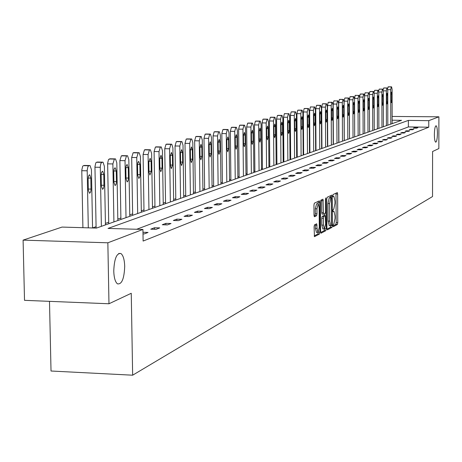 <?xml version="1.0" encoding="UTF-8"?>
<svg xmlns="http://www.w3.org/2000/svg" width="462" height="462" viewBox="0 0 462 462"><rect width="100%" height="100%" fill="white"/><g stroke="black" fill="none" stroke-linecap="round" stroke-linejoin="round"><path stroke-width="0.69" d="M124.705 266.401C124.469 259.627 123.204 255.336 120.917 253.523C116.655 252.922 114.27 258.766 113.762 271.061C113.999 277.726 115.229 281.987 117.452 283.847C121.783 284.58 124.197 278.765 124.705 266.401M437.433 133.316C437.37 128.846 436.925 126.322 436.099 125.751C435.077 126.155 434.494 129.112 434.367 134.621C434.424 139.085 434.869 141.603 435.689 142.18C436.723 141.776 437.3 138.819 437.433 133.316M333.015 225.704L333.293 226.686L337.393 224.503L337.768 222.707L337.641 194.005L337.324 192.585L333.142 194.485L332.871 195.744L333.096 196.748L333.934 196.483L334.95 201.051L334.962 203.459L333.749 209.211L333.212 209.477L332.946 210.736L333.166 211.735L334.02 211.446L335.025 215.973L335.031 218.376L333.818 224.157L333.281 224.434L333.015 225.704M314.489 224.867L314.079 226.761L314.46 236.665L319.485 234.038L319.889 232.167L319.721 202.35L319.386 200.878L314.362 203.165L313.946 205.041L314.01 215.28L314.443 216.747L316.568 215.708L316.972 213.831L316.944 208.789L318.272 203.794L319.173 207.727L319.282 227.379L317.937 232.409L317.059 228.534L316.707 223.787L314.489 224.867M392.128 116.447L438.9 116.805L438.848 148.568L432.582 151.513L432.53 196.552L132.646 375.196L131.254 293.283L108.974 303.765L107.854 242.798L23.1 240.13L62.041 227.079L96.454 228.084L401.57 120.322L392.134 120.201M438.9 116.805L428.771 120.663L408.368 120.403L108.039 228.424L142.925 229.447L107.854 242.798M142.925 229.447L143.116 241.06L428.765 127.206L428.771 120.663M326.917 228.447L327.327 229.862L331.993 227.379L332.38 225.56L332.236 196.523L331.918 195.085L327.16 197.251L326.767 199.07L326.917 228.447M325.826 230.665L321.032 233.218L320.611 231.785L320.443 202.015L320.847 200.167L323.002 199.209L323.4 212.682L323.723 214.131L325.167 213.456L325.566 211.619L325.496 199.168L325.831 197.886L326.218 228.817L325.826 230.665L324.197 230.619L320.657 232.496M108.974 303.765L24.515 300.335L23.1 240.13M49.492 301.351L51.022 371.015L132.646 375.196M321.922 147.418L321.627 147.522M315.985 149.503L315.627 149.63M309.887 151.646L309.471 151.79M303.638 153.834L303.159 154.008M297.222 156.087L296.673 156.283M290.633 158.402L290.015 158.622M283.87 160.776L283.171 161.019M276.923 163.213L276.143 163.484M269.779 165.719L268.919 166.025M262.439 168.301L261.486 168.63M254.885 170.952L253.84 171.315M247.112 173.677L245.975 174.076M239.114 176.484L237.872 176.923M230.879 179.377L229.522 179.851M222.389 182.357L220.923 182.871M213.64 185.424L212.052 185.984M204.62 188.588L202.905 189.195M195.316 191.857L193.457 192.51M185.712 195.23L183.709 195.934M175.791 198.712L173.637 199.468M165.54 202.31L163.225 203.124M154.943 206.029L152.454 206.901M143.982 209.875L141.308 210.811M132.634 213.86L129.77 214.865M120.882 217.983L117.816 219.063M108.709 222.257L105.417 223.412M96.079 226.686L92.556 227.928M428.765 127.206L408.368 126.929L136.688 229.262M408.368 126.929L408.368 120.403M142.972 232.288L148.054 232.438L144.213 233.928L143.001 233.893M150.762 229.181L154.493 227.743L159.748 227.899L156.046 229.337L150.762 229.181M162.26 224.757L165.852 223.371L171.021 223.521L167.452 224.907L162.26 224.757M173.348 220.49L176.819 219.155L181.907 219.294L178.459 220.634L173.348 220.49M184.055 216.372L187.405 215.078L192.411 215.217L189.085 216.505L184.055 216.372M194.392 212.393L197.632 211.146L202.564 211.273L199.347 212.52L194.392 212.393M204.389 208.547L207.525 207.34L212.376 207.461L209.269 208.668L204.389 208.547M214.056 204.822L217.088 203.655L221.87 203.777L218.861 204.943L214.056 204.822M223.406 201.224L226.345 200.098L231.052 200.213L228.141 201.34L223.406 201.224M232.467 197.742L235.308 196.645L239.945 196.76L237.127 197.852L232.467 197.742M241.233 194.363L243.988 193.307L248.568 193.411L245.83 194.473L241.233 194.363M249.734 191.095L252.408 190.067L256.918 190.171L254.267 191.199L249.734 191.095M257.981 187.924L260.568 186.925L265.015 187.023L262.445 188.022L257.981 187.924M265.973 184.846L268.486 183.876L272.875 183.974L270.38 184.944L265.973 184.846M273.735 181.861L276.172 180.919L280.498 181.012L278.078 181.953L273.735 181.861M281.266 178.961L283.633 178.049L287.907 178.141L285.556 179.054L281.266 178.961M288.583 176.143L290.887 175.26L295.097 175.346L292.816 176.23L288.583 176.143M295.697 173.406L297.932 172.545L302.09 172.632L299.873 173.493L295.697 173.406M302.61 170.749L304.787 169.912L308.887 169.993L306.733 170.83L302.61 170.749M309.332 168.162L311.446 167.348L315.5 167.423L313.403 168.237L309.332 168.162M315.875 165.644L317.931 164.853L321.933 164.928L319.889 165.719L315.875 165.644M322.239 163.196L324.243 162.422L328.193 162.497L326.207 163.271L322.239 163.196M328.436 160.811L330.388 160.06L334.292 160.129L332.357 160.88L328.436 160.811M334.476 158.483L336.376 157.756L340.228 157.825L338.346 158.558L334.476 158.483M340.355 156.22L342.209 155.509L346.015 155.578L344.178 156.289L340.355 156.22M346.084 154.019L347.892 153.32L351.657 153.384L349.867 154.083L346.084 154.019M351.674 151.865L353.436 151.19L357.155 151.253L355.411 151.929L351.674 151.865M357.126 149.769L358.841 149.105L362.52 149.168L360.816 149.832L357.126 149.769M362.439 147.725L364.12 147.078L367.752 147.135L366.089 147.782L362.439 147.725M367.631 145.726L369.265 145.097L372.863 145.155L371.234 145.784L367.631 145.726M372.695 143.78L374.289 143.162L377.847 143.22L376.259 143.832L372.695 143.78M377.639 141.874L379.198 141.274L382.715 141.332L381.167 141.932L377.639 141.874M382.467 140.015L383.991 139.432L387.468 139.484L385.955 140.073L382.467 140.015M387.185 138.202L388.675 137.63L392.117 137.682L390.638 138.254L387.185 138.202M391.799 136.429L393.254 135.868L396.656 135.915L395.212 136.475L391.799 136.429M396.304 134.69L397.73 134.142L401.091 134.194L399.682 134.742L396.304 134.69M400.71 132.998L402.102 132.461L405.434 132.507L404.054 133.044L400.71 132.998M405.018 131.335L406.381 130.815L409.678 130.862L408.327 131.387L405.018 131.335M409.234 129.718L410.568 129.204L413.831 129.25L412.508 129.758L409.234 129.718M413.363 128.13L414.662 127.627L417.891 127.668L416.603 128.17L413.363 128.13M414.662 127.627L414.662 128.147M410.568 129.204L410.568 129.735M406.381 130.815L406.381 131.358M402.102 132.461L402.102 133.016M397.73 134.142L397.73 134.713M393.254 135.868L393.254 136.446M388.675 137.63L388.675 138.225M383.991 139.432L383.991 140.038M379.198 141.274L379.198 141.898M374.289 143.162L374.295 143.803M369.265 145.097L369.271 145.755M364.12 147.078L364.12 147.753M358.841 149.105L358.847 149.798M353.436 151.19L353.442 151.894M347.892 153.32L347.898 154.048M342.209 155.509L342.209 156.254M336.376 157.756L336.376 158.518M330.388 160.06L330.394 160.845M324.243 162.422L324.249 163.23M317.931 164.853L317.937 165.685M311.446 167.348L311.452 168.203M304.787 169.912L304.793 170.79M297.932 172.545L297.938 173.452M290.887 175.26L290.893 176.189M283.633 178.049L283.645 179.013M276.172 180.919L276.178 181.912M268.486 183.876L268.497 184.904M260.568 186.925L260.58 187.982M252.408 190.067L252.414 191.158M243.988 193.307L244 194.433M235.308 196.645L235.32 197.811M226.345 200.098L226.357 201.299M217.088 203.655L217.1 204.903M207.525 207.34L207.536 208.628M197.632 211.146L197.649 212.48M187.405 215.078L187.422 216.459M176.819 219.155L176.842 220.588M165.852 223.371L165.875 224.861M154.493 227.743L154.516 229.291M333.021 225.935L335.805 224.457L336.18 222.667L335.989 193.168M330.636 197.534L330.567 195.674M326.963 229.146L330.388 227.333L330.769 225.687M331.554 225.346L331.473 197.551L330.844 197.823L329.608 203.609L329.695 221.131L330.7 225.664L331.554 225.346M329.874 197.517L331.416 197.557L329.862 197.511M329.319 225.629L328.084 221.084L327.991 203.569L329.233 197.782L329.804 197.517M322.089 214.085L323.723 214.131L322.089 214.085L321.76 212.641L321.633 199.803M324.515 213.779L324.52 215.725M323.464 225.133L324.324 228.961L325.629 224.012L325.271 215.742L323.827 216.424L323.429 218.272L323.464 225.133L321.829 225.086L322.898 228.921M323.654 215.708L325.179 215.748L323.637 215.702M321.829 225.086L321.795 218.226L322.193 216.383L323.55 215.702M324.197 230.619L324.59 228.938M316.499 232.369L315.402 228.482L315.332 224.445M318.012 201.478L318.081 203.788L316.62 203.754L315.286 208.749L316.944 208.789M314.068 216.072L314.911 215.662L315.315 213.791L315.286 208.749M314.177 235.932L317.839 233.991L318.243 232.369M390.765 124.139L390.719 89.686L391.268 86.902L391.597 86.833L392.099 89.316L392.14 123.649M387.549 88.473L388.386 86.81M390.973 94.352L390.979 100.67L391.378 102.639L391.863 100.41L391.857 94.109L391.453 92.129L390.973 94.352M386.405 125.676L386.353 90.852L386.913 88.04L387.248 87.965L387.762 90.471L387.814 125.179M383.142 89.738L383.662 88.017L387.202 87.965M386.613 95.57L386.625 101.952L387.029 103.944L387.526 101.686L387.514 95.322L387.104 93.318L386.613 95.57M381.953 127.252L381.889 92.042L382.461 89.201L382.802 89.126L383.327 91.661L383.391 126.744M378.632 91.049L379.175 89.172L382.761 89.126M382.155 96.818L382.166 103.269L382.582 105.278L383.09 102.991L383.079 96.558L382.663 94.537L382.155 96.818M377.402 128.858L377.327 93.26L377.91 90.385L378.262 90.309L378.8 92.868L378.869 128.338M374.029 92.406L374.59 90.361L378.216 90.309L374.884 90.281M377.598 98.088L377.616 104.608L378.037 106.641L378.557 104.331L378.545 97.823L378.118 95.778L377.598 98.088M372.747 130.503L372.661 94.508L373.256 91.597L373.619 91.522L374.168 94.109L374.249 129.972M369.317 93.826L369.9 91.574L373.567 91.516M372.944 99.388L372.961 105.983L373.394 108.033L373.92 105.694L373.908 99.116L373.469 97.055L372.944 99.388M367.983 132.184L367.891 95.784L368.497 92.839L368.867 92.758L369.427 95.374L369.525 131.641M364.501 95.316L365.107 92.81L365.494 92.729M368.179 100.716L368.197 107.386L368.641 109.459L369.184 107.092L369.167 100.439L368.722 98.354L368.179 100.716M363.115 133.899L363.005 97.089L363.629 94.109L364.01 94.023L364.582 96.668L364.691 133.345M359.575 96.945L360.204 94.081L363.958 94.023M363.305 102.079L363.328 108.818L363.779 110.92L364.333 108.524L364.316 101.796L363.86 99.688L363.305 102.079M358.131 135.661L358.01 98.423L358.651 95.409L359.038 95.322L359.627 97.996L359.742 135.095M354.545 99.001L355.186 95.38L355.59 95.293M358.321 103.471L358.345 110.291L358.807 112.41L359.372 109.985L359.355 103.182L358.887 101.051L358.321 103.471M353.032 137.462L352.899 99.792L353.551 96.737L353.95 96.65L354.55 99.347L354.683 136.879M349.538 138.698L349.393 99.757L350.046 96.708L353.892 96.65L350.381 96.622M353.216 104.891L353.239 111.792L353.713 113.941L354.296 111.481L354.273 104.597L353.794 102.443L353.216 104.891M347.811 139.305L347.667 101.19L348.331 98.1L348.746 98.008L349.359 100.739L349.497 138.71M344.282 140.552L344.121 101.155L344.791 98.065L345.218 97.979M347.99 106.352L348.019 113.334L348.504 115.5L349.099 113.017L349.076 106.046L348.585 103.869L347.99 106.352M342.469 141.193L342.302 102.622L342.989 99.492L343.41 99.399L344.034 102.16L344.196 140.587M338.894 142.458L338.715 102.587L339.403 99.457L343.347 99.399M342.637 107.842L342.671 114.911L343.162 117.1L343.774 114.588L343.745 107.536L343.249 105.336L342.637 107.842M336.989 143.128L336.815 104.089L337.508 100.918L337.947 100.826L338.588 103.615L338.762 142.504M333.379 144.404L333.183 104.054L333.887 100.883L334.338 100.791M337.156 109.373L337.191 116.528L337.699 118.74L338.323 116.193L338.294 109.055L337.78 106.832L337.156 109.373M331.375 145.114L331.185 105.596L331.901 102.385L332.345 102.287L333.004 105.111L333.189 144.473M327.725 146.402L327.518 105.555L328.234 102.345L332.276 102.287L328.603 102.252M331.537 110.944L331.577 118.185L332.091 120.42L332.738 117.839L332.704 110.62L332.178 108.368L331.537 110.944M325.623 147.141L325.415 107.138L326.149 103.881L326.611 103.783L327.281 106.641L327.483 146.489M321.927 148.446L321.702 107.097L322.441 103.846L326.53 103.783L322.817 103.748M325.779 112.549L325.82 119.877L326.351 122.147L327.009 119.531L326.975 112.214L326.438 109.939L325.779 112.549M319.727 149.226L319.502 108.72L320.253 105.417L320.726 105.319L321.413 108.206L321.633 148.55M315.991 150.548L315.748 108.674L316.499 105.382L320.645 105.319M319.877 114.195L319.918 121.621L320.461 123.908L321.142 121.258L321.102 113.854L320.553 111.55L319.877 114.195M313.681 151.363L313.432 110.337L314.2 106.993L314.691 106.889L315.396 109.817L315.633 150.67M309.898 152.697L309.632 110.297L310.406 106.953L310.909 106.855M313.825 115.887L313.865 123.406L314.426 125.722L315.119 123.036L315.078 115.535L314.518 113.207L313.825 115.887M307.473 153.557L307.213 112L307.998 108.616L308.501 108.506L309.222 111.463L309.476 152.847M303.644 154.909L303.367 111.96L304.158 108.57L308.414 108.506L304.562 108.466M307.611 117.619L307.657 125.237L308.229 127.581L308.945 124.855L308.899 117.261L308.321 114.905L307.611 117.619M301.103 155.804L300.82 113.71L301.628 110.274L302.148 110.164L302.887 113.161L303.164 155.076M297.228 157.172L296.927 113.664L297.742 110.233L298.273 110.123M301.236 119.398L301.288 127.114L301.871 129.487L302.604 126.727L302.558 119.034L301.963 116.643L301.236 119.398M294.565 158.114L294.265 115.465L295.091 111.977L295.622 111.868L296.385 114.899L296.679 157.369M290.644 159.5L290.321 115.419L291.152 111.931L295.524 111.868M294.687 121.229L294.744 129.042L295.339 131.445L296.102 128.644L296.044 120.848L295.437 118.434L294.687 121.229M287.849 160.487L287.526 117.267L288.375 113.727L288.929 113.617L289.703 116.684L290.021 159.719M283.882 161.885L283.535 117.215L284.39 113.681L284.956 113.571M287.965 123.106L288.022 131.023L288.635 133.454L289.414 130.613L289.356 122.713L288.738 120.27L287.965 123.106M280.948 162.924L280.601 119.115L281.474 115.529L282.045 115.408L282.842 118.515L283.183 162.133M276.929 164.339L276.565 119.063L277.443 115.477L281.935 115.408L277.893 115.361M281.058 125.035L281.121 133.062L281.751 135.522L282.553 132.64L282.49 124.63L281.855 122.159L281.058 125.035M273.862 165.425L273.492 121.015L274.388 117.377L274.971 117.256L275.791 120.403L276.155 164.616M269.791 166.863L269.398 120.963L270.299 117.325L270.899 117.209M273.954 127.015L274.024 135.152L274.671 137.641L275.496 134.719L275.427 126.605L274.774 124.099L273.954 127.015M266.568 168.001L266.176 122.973L267.094 119.277L267.7 119.156L268.543 122.338L268.93 167.169M262.445 169.456L262.029 122.915L262.953 119.225L267.579 119.15M266.655 129.048L266.73 137.301L267.388 139.824L268.243 136.856L268.168 128.627L267.504 126.091L266.655 129.048M259.072 170.651L258.651 124.983L259.598 121.235L260.221 121.108L261.088 124.33L261.498 169.791M254.897 172.124L254.447 124.925L255.399 121.177L260.089 121.102L255.89 121.05M259.147 131.144L259.222 139.512L259.904 142.071L260.782 139.056L260.707 130.711L260.019 128.141L259.147 131.144M251.357 173.377L250.906 127.05L251.877 123.244L252.529 123.111L253.413 126.38L253.852 172.493M247.124 174.867L246.65 126.992L247.626 123.187L252.385 123.111M251.42 133.304L251.501 141.794L252.2 144.381L253.107 141.32L253.026 132.854L252.321 130.249L251.42 133.304M243.416 176.178L242.937 129.181L243.936 125.318L244.606 125.179L245.518 128.494L245.986 175.271M239.125 177.691L238.623 129.123L239.628 125.26L244.456 125.179L240.148 125.121M243.468 135.522L243.555 144.132L244.271 146.754L245.207 143.647L245.12 135.06L244.398 132.427L243.468 135.522M235.233 179.071L234.725 131.375L235.753 127.448L236.452 127.31L237.387 130.665L237.884 178.136M230.89 180.602L230.353 131.312L231.387 127.385L236.29 127.31L231.924 127.246M235.279 137.809L235.372 146.546L236.099 149.203L237.07 146.05L236.977 137.335L236.238 134.661L235.279 137.809M226.807 182.045L226.27 133.639L227.327 129.643L228.049 129.504L229.008 132.906L229.539 181.081M222.407 183.599L221.835 133.57L222.898 129.585L227.876 129.504L223.452 129.441M226.836 140.165L226.934 149.035L227.685 151.727L228.684 148.521L228.592 139.674L227.83 136.966L226.836 140.165M218.122 185.112L217.55 135.967L218.636 131.913L219.386 131.768L220.374 135.21L220.934 184.119M213.658 186.688L213.051 135.897L214.149 131.843L219.202 131.762L214.715 131.699M218.139 142.591L218.243 151.6L219.017 154.325L220.045 151.068L219.947 142.088L219.161 139.345L218.139 142.591M209.165 188.277L208.558 138.369L209.679 134.246L210.458 134.095L211.469 137.595L212.07 187.249M204.637 189.876L203.996 138.3L205.122 134.176L205.908 134.032M209.165 145.097L209.28 154.244L210.071 157.005L211.14 153.69L211.03 144.577L210.227 141.794L209.165 145.097M199.925 191.539L199.278 140.852L200.433 136.654L201.241 136.504L202.281 140.05L202.916 190.483M195.334 193.162L194.646 140.777L195.813 136.585L196.627 136.434M199.907 147.678L200.029 156.97L200.843 159.771L201.952 156.404L201.83 147.141L201.005 144.323L199.907 147.678M190.384 194.906L189.697 143.411L190.893 139.143L191.736 138.987L192.804 142.579L193.474 193.815M185.73 196.552L185.002 143.335L186.203 139.068L187.046 138.912M190.356 150.346L190.483 159.783L191.314 162.624L192.463 159.199L192.336 149.792L191.493 146.928L190.356 150.346M180.538 198.389L179.805 146.056L181.035 141.713L181.912 141.551L183.01 145.201L183.726 197.262M175.808 200.058L175.04 145.975L176.276 141.638L177.154 141.476M180.486 153.101L180.619 162.693L181.479 165.575L182.669 162.087L182.536 152.529L181.664 149.624L180.486 153.101M170.357 201.981L169.583 148.787L170.853 144.369L171.766 144.202L172.898 147.904L173.654 200.82M165.558 203.678L164.743 148.706L166.02 144.288L166.932 144.121M170.287 155.948L170.426 165.696L171.31 168.618L172.545 165.073L172.407 155.353L171.512 152.408L170.287 155.948M159.835 205.7L159.009 151.611L160.326 147.112L161.278 146.945L162.439 150.699L163.242 204.493M154.966 207.421L154.1 151.524L155.417 147.031L156.364 146.858M159.742 158.888L159.892 168.803L160.799 171.766L162.081 168.156L161.937 158.275L161.013 155.29L159.742 158.888M148.949 209.546L148.077 154.539L149.434 149.954L150.427 149.78L151.623 153.586L152.477 208.298M144.005 211.29L143.087 154.447L144.45 149.867L145.432 149.688M148.833 161.937L148.995 172.014L149.925 175.023L151.259 171.35L151.103 161.302L150.156 158.27L148.833 161.937M137.676 213.525L136.752 157.565L138.155 152.893L139.201 152.714L140.425 156.583L141.332 212.231M132.658 215.298L131.687 157.467L133.096 152.801L134.119 152.616M137.543 165.084L137.711 175.341L138.819 178.424L139.657 177.46L140.038 175.531L139.894 164.432L138.623 161.353L137.838 162.618L137.543 165.084M126.01 217.648L125.029 160.695L126.478 155.937L127.57 155.758L128.829 159.679L129.793 216.308M120.911 219.444L119.877 160.597L121.339 155.844L122.401 155.648M125.849 168.347L126.028 178.788L127.165 181.918L128.043 180.942L128.436 178.973L128.28 167.671L126.969 164.547L126.155 165.829L125.849 168.347M113.918 221.916L112.872 163.946L114.38 159.09L115.517 158.905L116.817 162.89L117.839 220.53M108.732 223.747L107.64 163.346L108.472 159.609L110.262 158.795M113.727 171.731L113.918 182.357L115.09 185.539L116.002 184.546L116.412 182.536L116.251 171.027L115.223 167.856L114.899 167.85L114.045 169.156L113.727 171.731M101.374 226.345L100.271 166.805L100.82 163.617L101.825 162.364L103.026 162.174L104.36 166.222L105.446 224.907M96.108 228.078L94.947 166.695L95.807 162.895L96.333 162.335L97.673 162.052M101.161 175.242L101.363 186.059L102.564 189.293L103.384 188.594L103.95 186.232L103.777 174.509L102.72 171.292L102.385 171.275L101.49 172.603L101.161 175.242M88.3 227.847L87.185 170.293L87.907 166.701L88.612 165.841L89.651 165.54L90.061 165.569L91.436 169.675L92.556 227.974M82.906 227.691L81.774 170.178L82.669 166.297L83.212 165.731L84.61 165.436M88.115 178.881L88.329 189.905L89.391 193.139L89.749 193.168L90.564 192.175L91.014 190.067L90.829 178.124L89.749 174.855L89.397 174.832L88.461 176.184L88.115 178.881M333.015 211.44L333.755 211.463M333.731 196.477L332.946 196.46L333.685 196.494M336.047 193.971L337.641 194.005M336.18 222.667L337.768 222.707M335.805 224.457L337.393 224.503M330.63 196.483L332.236 196.523M331.214 225.525L332.38 225.56M330.388 227.333L331.993 227.379M329.233 197.782L330.844 197.823M327.991 203.569L329.608 203.609M328.084 221.084L329.695 221.131M321.696 200.629L323.331 200.67M321.76 212.641L323.4 212.682M325.508 198.891L326.062 198.908M324.763 228.777L326.218 228.817M322.193 216.383L323.827 216.424M321.795 218.226L323.429 218.272M315.384 225.196L317.042 225.242M315.402 228.482L317.059 228.534M315.315 213.791L316.972 213.831M314.911 215.662L316.568 215.708M318.075 202.31L319.721 202.35M318.462 232.126L319.889 232.167M317.839 233.991L319.485 234.038M390.719 89.686L387.733 89.657M388.38 86.804L391.557 86.833L388.328 86.81M391.268 86.902L388.045 86.879M390.973 94.098L391.857 94.109M390.979 100.398L391.863 100.41M386.353 90.852L383.298 90.823M387.196 87.965L383.945 87.942M386.913 88.04L383.662 88.017M386.613 95.311L387.514 95.322M386.625 101.68L387.526 101.686M381.889 92.042L378.765 92.019M382.75 89.126L379.464 89.097M382.461 89.201L379.175 89.172M382.161 96.552L383.079 96.558M382.166 102.986L383.09 102.991M377.327 93.26L374.133 93.237M377.91 90.385L374.59 90.361M377.604 97.817L378.545 97.823M377.616 104.32L378.557 104.331M372.661 94.508L369.392 94.479M373.556 91.522L370.206 91.493M373.256 91.597L369.9 91.574M372.944 99.111L373.908 99.116M372.961 105.688L373.92 105.694M367.891 95.784L364.547 95.755M368.497 92.839L365.107 92.81M368.185 100.433L369.167 100.439M368.197 107.086L369.184 107.092M363.005 97.089L359.586 97.06M363.946 94.029L360.522 94M363.629 94.109L360.204 94.081M363.311 101.784L364.316 101.796M363.328 108.512L364.333 108.524M358.01 98.423L354.545 98.394M358.651 95.409L355.186 95.38M358.321 103.17L359.355 103.182M358.339 109.973L359.372 109.985M352.899 99.792L349.393 99.757M353.551 96.737L350.046 96.708M353.222 104.585L354.273 104.597M353.239 111.469L354.296 111.481M347.667 101.19L344.121 101.155M348.671 98.008L345.131 97.979M348.331 98.1L344.791 98.065M347.996 106.035L349.076 106.046M348.019 113.005L349.099 113.017M342.302 102.622L338.715 102.587M343.335 99.399L339.755 99.365M342.989 99.492L339.403 99.457M342.642 107.525L343.745 107.536M342.665 114.57L343.774 114.588M336.815 104.089L333.183 104.054M337.508 100.918L333.887 100.883M337.162 109.044L338.294 109.055M337.191 116.181L338.323 116.193M331.185 105.596L327.518 105.555M331.901 102.385L328.234 102.345M331.543 110.603L332.704 110.62M331.572 117.827L332.738 117.839M325.415 107.138L321.702 107.097M326.149 103.881L322.441 103.846M325.785 112.202L326.975 112.214M325.82 119.514L327.009 119.531M319.502 108.72L315.748 108.674M320.634 105.319L316.886 105.278M320.253 105.417L316.499 105.382M319.883 113.843L321.102 113.854M319.918 121.246L321.142 121.258M313.432 110.337L309.632 110.297M314.2 106.993L310.406 106.953M313.825 115.523L315.078 115.535M313.865 123.019L315.119 123.036M307.213 112L303.367 111.96M307.998 108.616L304.158 108.57M307.617 117.244L308.899 117.261M307.657 124.838L308.945 124.855M300.82 113.71L296.927 113.664M302.044 110.164L298.157 110.123M301.628 110.274L297.742 110.233M301.241 119.017L302.558 119.034M301.282 126.704L302.604 126.727M294.265 115.465L290.321 115.419M295.513 111.868L291.58 111.821M295.091 111.977L291.152 111.931M294.692 120.83L296.044 120.848M294.739 128.627L296.102 128.644M287.526 117.267L283.535 117.215M288.375 113.727L284.39 113.681M287.97 122.696L289.356 122.713M288.022 130.596L289.414 130.613M280.601 119.115L276.565 119.063M281.474 115.529L277.443 115.477M281.063 124.613L282.49 124.63M281.115 132.617L282.553 132.64M273.492 121.015L269.398 120.963M274.844 117.256L270.761 117.209M274.388 117.377L270.299 117.325M273.96 126.582L275.427 126.605M274.018 134.696L275.496 134.719M266.176 122.973L262.029 122.915M267.567 119.156L263.432 119.104M267.094 119.277L262.953 119.225M266.661 128.609L268.168 128.627M266.724 136.833L268.243 136.856M258.651 124.983L254.447 124.925M259.598 121.235L255.399 121.177M259.153 130.688L260.707 130.711M259.222 139.033L260.782 139.056M250.906 127.05L246.65 126.992M252.379 123.111L248.134 123.059M251.877 123.244L247.626 123.187M251.426 132.831L253.026 132.854M251.501 141.291L253.107 141.32M242.937 129.181L238.623 129.123M243.936 125.318L239.628 125.26M243.474 135.037L245.12 135.06M243.549 143.624L245.207 143.647M234.725 131.375L230.353 131.312M235.753 127.448L231.387 127.385M235.285 137.306L236.977 137.335M235.366 146.021L237.07 146.05M226.27 133.639L221.835 133.57M227.327 129.643L222.898 129.585M226.842 139.645L228.592 139.674M226.929 148.487L228.684 148.521M217.55 135.967L213.051 135.897M218.636 131.913L214.149 131.843M218.145 142.059L219.947 142.088M218.237 151.034L220.045 151.068M208.558 138.369L203.996 138.3M210.262 134.095L205.711 134.026M209.679 134.246L205.122 134.176M209.176 144.548L211.03 144.577M209.269 153.661L211.14 153.69M199.278 140.852L194.646 140.777M201.034 136.498L196.419 136.429M200.433 136.654L195.813 136.585M199.919 147.112L201.83 147.141M200.023 156.37L201.952 156.404M189.697 143.411L185.002 143.335M191.511 138.981L186.827 138.906M190.893 139.143L186.203 139.068M190.361 149.757L192.336 149.792M190.471 159.165L192.463 159.199M179.805 146.056L175.04 145.975M181.676 141.545L176.923 141.47M181.035 141.713L176.276 141.638M180.498 152.495L182.536 152.529M180.607 162.047L182.669 162.087M169.583 148.787L164.743 148.706M171.518 144.196L166.69 144.115M170.853 144.369L166.02 144.288M170.299 155.319L172.407 155.353M170.42 165.032L172.545 165.073M159.009 151.611L154.1 151.524M161.007 146.933L156.11 146.852M160.326 147.112L155.417 147.031M159.754 158.235L161.937 158.275M159.881 168.11L162.081 168.156M148.077 154.539L143.087 154.447M150.138 149.769L145.166 149.682M149.434 149.954L144.45 149.867M148.845 161.261L151.103 161.302M148.983 171.304L151.259 171.35M136.752 157.565L131.687 157.467M138.889 152.703L133.836 152.61M138.155 152.893L133.096 152.801M137.555 164.385L139.894 164.432M137.699 174.601L140.061 174.653M125.029 160.695L119.877 160.597M127.241 155.74L122.107 155.642M126.478 155.937L121.339 155.844M125.866 167.619L128.28 167.671M126.016 178.02L128.459 178.072M112.872 163.946L107.64 163.843M115.165 158.888L109.944 158.789M114.38 159.09L109.153 158.992M113.744 170.975L116.251 171.027M113.906 181.56L116.441 181.612M100.271 167.313L94.947 167.209M102.645 162.15L97.338 162.047M101.825 162.364L96.518 162.26M101.178 174.457L103.777 174.509M101.345 185.227L103.979 185.291M87.185 170.813L81.774 170.697M89.651 165.54L84.257 165.431M88.802 165.76L83.403 165.65M88.132 178.066L90.829 178.124M88.311 189.039L91.043 189.102M118.757 253.453L120.917 253.523M333.01 211.417L333.807 211.44M329.088 225.623L330.7 225.664M322.69 228.915L324.324 228.961M316.285 232.363L317.937 232.409M348.683 98.008L345.206 97.973M302.056 110.164L298.261 110.123M274.855 117.256L270.888 117.204M126.981 164.541L127.281 164.547M114.899 167.85L115.223 167.856M102.362 171.287L102.72 171.292M89.357 174.844L89.749 174.855"/></g></svg>
